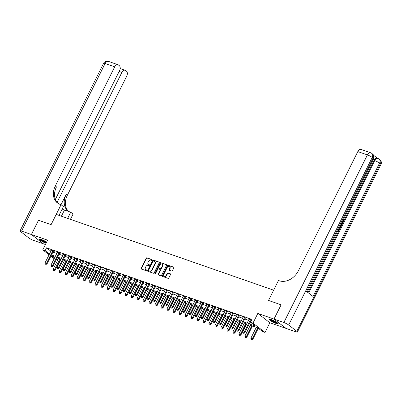 <?xml version="1.0" encoding="UTF-8"?>
<svg xmlns="http://www.w3.org/2000/svg" width="401" height="401" viewBox="0 0 401 401"><rect width="100%" height="100%" fill="white"/><g stroke="black" fill="none" stroke-linecap="round" stroke-linejoin="round"><path stroke-width="0.6" d="M152.039 260.089A0.441 0.341 -52.2 0 0 151.904 259.582L146.901 257.838A0.632 0.486 -52.2 0 0 146.154 258.234L141.132 268.304A0.632 0.486 -52.2 0 0 141.322 269.026L146.325 270.77A0.441 0.341 -52.2 0 0 146.716 269.988L146.069 269.763A2.025 1.564 -52.2 0 1 145.718 269.572A2.025 1.564 -52.2 0 1 145.453 267.447L145.874 266.605A2.025 1.564 -52.2 0 1 148.27 265.342L148.916 265.567A0.441 0.341 -52.2 0 0 149.307 264.785L148.661 264.56A2.025 1.564 -52.2 0 1 148.315 264.369A2.025 1.564 -52.2 0 1 148.049 262.244L148.465 261.402A2.025 1.564 -52.2 0 1 150.866 260.139L151.513 260.364A0.441 0.341 -52.2 0 0 152.039 260.089M271.126 319.557A5.033 0.802 -153.5 0 0 269.156 319.276A5.033 0.802 -153.5 0 0 271.387 321.196A5.033 0.802 -153.5 0 0 276.199 323.487A5.033 0.802 -153.5 0 0 278.164 323.767A5.033 0.802 -153.5 0 0 275.933 321.843A5.033 0.802 -153.5 0 0 271.126 319.557M46.636 242.084A5.033 0.802 -153.5 0 0 41.248 239.432A5.033 0.802 -153.5 0 0 39.278 239.151A5.033 0.802 -153.5 0 0 41.373 240.991A5.033 0.802 -153.5 0 0 46.05 243.267M171.688 271.106A0.632 0.486 -52.2 0 0 172.44 270.71L173.849 267.883A0.632 0.486 -52.2 0 0 173.653 267.161L168.104 265.226A0.632 0.486 -52.2 0 0 167.352 265.622L162.33 275.693A0.632 0.486 -52.2 0 0 162.525 276.414L168.074 278.354A0.632 0.486 -52.2 0 0 168.826 277.958L170.525 274.545A0.632 0.486 -52.2 0 0 170.335 273.818L167.959 272.991A0.632 0.486 -52.2 0 0 167.207 273.387L166.365 275.081A1.694 1.303 -52.2 0 1 164.069 275.978A1.694 1.303 -52.2 0 1 163.849 274.204L167.152 267.572A1.694 1.303 -52.2 0 1 169.453 266.67A1.694 1.303 -52.2 0 1 169.673 268.449L169.122 269.552A0.632 0.486 -52.2 0 0 169.312 270.279L171.688 271.106M55.358 199.397L119.568 70.611A3.87 2.391 109.2 0 0 119.323 65.679L118.365 64.937A3.87 2.391 109.2 0 0 117.934 64.701A3.87 2.391 109.2 0 0 114.706 66.847L105.122 63.503L21.564 231.091L31.393 234.515L38.496 220.264L31.418 234.525L47.594 240.164L42.767 249.853L45.163 250.69L46.581 247.838L252.013 319.442L250.59 322.289L252.986 323.126L265.016 332.444L262.62 331.612L257.743 327.833L248.831 324.725M281.106 304.825L268.52 300.439L281.106 304.825L273.998 319.076L257.818 313.437L252.986 323.126M283.853 322.509L274.023 319.081L286.053 328.404L295.878 331.827A3.87 0.617 -153.5 0 0 297.397 332.043A3.87 0.617 -153.5 0 0 296.805 331.321L288.68 325.021A3.87 0.617 -153.5 0 0 283.853 322.509L367.406 154.921L357.817 151.578L298.419 270.715A16.13 12.431 -52.2 0 1 279.332 280.785L278.469 280.484L268.52 300.439L273.637 290.179L56.22 214.4L51.107 224.66L61.052 204.71L60.19 204.41A16.13 12.431 127.8 0 1 57.413 202.906A16.13 12.431 127.8 0 1 55.308 185.979L114.706 66.847M38.521 220.274L51.107 224.66L38.496 220.264M159.212 262.785A0.632 0.486 -52.2 0 0 159.022 262.059L153.468 260.124A0.632 0.486 -52.2 0 0 152.716 260.52L147.698 270.595A0.632 0.486 -52.2 0 0 147.889 271.317L153.443 273.251A0.632 0.486 -52.2 0 0 154.19 272.855L159.212 262.785M160.786 262.675L166.34 264.61A0.632 0.486 -52.2 0 1 166.53 265.337L161.508 275.407A0.632 0.486 -52.2 0 1 160.756 275.803L158.38 274.976A0.632 0.486 -52.2 0 1 158.189 274.249L160.225 270.164A0.632 0.486 -52.2 0 0 160.034 269.442L158.46 268.891A0.632 0.486 -52.2 0 0 157.708 269.287L155.588 273.542A0.441 0.341 -52.2 0 1 154.931 273.312L160.034 263.071A0.632 0.486 -52.2 0 1 160.786 262.675L166.565 264.83M257.818 313.437L269.848 322.755L286.028 328.394L273.998 319.076M31.418 234.525L43.443 243.843L45.418 244.53M46.581 247.838L50.877 251.166M52.902 252.119L56.767 253.467M58.897 254.209L62.762 255.557M64.887 256.299L68.751 257.642M70.882 258.389L74.746 259.733M76.877 260.475L80.736 261.823M82.867 262.565L86.731 263.913M88.862 264.655L92.721 265.998M94.852 266.74L98.716 268.089M100.846 268.83L104.706 270.179M106.836 270.921L110.701 272.264M112.831 273.006L116.696 274.354M118.821 275.096L122.686 276.444M124.816 277.186L128.681 278.53M130.806 279.271L134.671 280.62M136.801 281.362L140.666 282.71M142.796 283.452L146.656 284.8M148.786 285.542L152.651 286.885M154.781 287.627L158.641 288.976M160.771 289.717L164.636 291.066M166.766 291.808L170.625 293.151M172.756 293.893L176.62 295.241M178.751 295.983L182.615 297.331M184.741 298.073L188.605 299.417M190.736 300.159L194.6 301.507M196.726 302.249L200.59 303.597M202.721 304.339L206.585 305.687M208.715 306.429L212.575 307.773M214.705 308.514L218.57 309.863M220.7 310.605L224.56 311.953M226.69 312.695L230.555 314.038M232.685 314.78L236.545 316.128M238.675 316.87L242.54 318.219M244.67 318.96L248.535 320.304M250.66 321.046L251.126 321.211M53.403 251.221L54.215 251.502L53.398 250.876L50.526 249.873L51.243 250.43M59.393 253.307L60.205 253.592L59.393 252.961L56.516 251.958L57.238 252.52M65.388 255.397L66.2 255.683L65.388 255.051L62.511 254.049L63.228 254.605M71.378 257.487L72.19 257.768L71.378 257.141L68.501 256.139L69.223 256.695M77.373 259.577L78.185 259.858L77.373 259.226L74.496 258.224L75.213 258.785M83.363 261.663L84.175 261.948L83.363 261.317L80.486 260.314L81.208 260.871M89.358 263.753L90.17 264.033L89.358 263.407L86.481 262.404L87.202 262.961M95.348 265.843L96.16 266.124L95.348 265.492L92.471 264.49L93.192 265.051M101.343 267.928L102.155 268.214L101.343 267.582L98.466 266.58L99.187 267.136M107.338 270.018L108.15 270.299L107.333 269.673L104.46 268.67L105.177 269.226M113.328 272.109L114.14 272.389L113.328 271.763L110.45 270.76L111.172 271.317M119.323 274.194L120.135 274.479L119.318 273.848L116.445 272.845L117.162 273.407M125.312 276.284L126.125 276.57L125.312 275.938L122.435 274.936L123.157 275.492M131.307 278.374L132.119 278.655L131.307 278.028L128.43 277.026L129.147 277.582M137.297 280.464L138.109 280.745L137.297 280.114L134.42 279.111L135.142 279.672M143.292 282.55L144.104 282.835L143.292 282.204L140.415 281.201L141.132 281.758M149.282 284.64L150.094 284.921L149.282 284.294L146.405 283.291L147.127 283.848M155.277 286.73L156.089 287.011L155.277 286.379L152.4 285.377L153.122 285.938M161.267 288.815L162.079 289.101L161.267 288.469L158.39 287.467L159.112 288.023M167.262 290.905L168.074 291.186L167.262 290.56L164.385 289.557L165.107 290.113M173.257 292.996L174.069 293.276L173.252 292.65L170.38 291.647L171.097 292.204M179.247 295.081L180.059 295.367L179.247 294.735L176.37 293.732L177.092 294.294M185.242 297.171L186.054 297.457L185.237 296.825L182.365 295.823L183.082 296.379M191.232 299.261L192.044 299.542L191.232 298.915L188.355 297.913L189.077 298.469M197.227 301.351L198.039 301.632L197.227 301.001L194.35 299.998L195.066 300.56M203.217 303.437L204.029 303.722L203.217 303.091L200.34 302.088L201.061 302.645M209.212 305.527L210.024 305.808L209.212 305.181L206.335 304.179L207.051 304.735M215.202 307.617L216.014 307.898L215.202 307.266L212.324 306.264L213.046 306.825M221.197 309.702L222.009 309.988L221.197 309.356L218.319 308.354L219.041 308.91M227.187 311.793L227.999 312.073L227.187 311.447L224.309 310.444L225.031 311.001M233.181 313.883L233.994 314.163L233.181 313.537L230.304 312.534L231.026 313.091M239.176 315.968L239.988 316.254L239.171 315.622L236.299 314.62L237.016 315.181M245.166 318.058L245.978 318.344L245.166 317.712L242.289 316.71L243.011 317.266M251.161 320.148L251.582 320.294M249.001 319.356L248.284 318.8L251.643 320.178M269.848 322.755L265.016 332.444M58.075 258.239L57.193 260.008L56.18 259.658M249.242 323.898L255.467 326.068L250.59 322.289M51.483 254.971L55.348 256.319M57.473 257.061L61.338 258.404M63.468 259.146L67.333 260.495M69.458 261.236L73.323 262.585M75.453 263.327L79.318 264.67M81.448 265.417L85.308 266.76M87.438 267.502L91.303 268.85M93.433 269.592L97.293 270.941M99.423 271.683L103.288 273.026M105.418 273.768L109.278 275.116M111.408 275.858L115.272 277.206M117.403 277.948L121.267 279.291M123.393 280.033L127.257 281.382M129.388 282.124L133.252 283.472M135.378 284.214L139.242 285.557M141.373 286.299L145.237 287.647M147.367 288.389L151.227 289.738M153.357 290.479L157.222 291.828M159.352 292.57L163.212 293.913M165.342 294.655L169.207 296.003M171.337 296.745L175.197 298.093M177.327 298.835L181.192 300.179M183.322 300.92L187.187 302.269M189.312 303.011L193.177 304.359M195.307 305.101L199.172 306.444M201.297 307.186L205.162 308.534M207.292 309.276L211.157 310.625M213.287 311.366L217.147 312.715M219.277 313.457L223.141 314.8M225.272 315.542L229.131 316.89M231.262 317.632L235.126 318.98M237.257 319.722L241.116 321.066M243.247 321.808L247.111 323.156M45.163 250.69L49.458 254.018M54.165 258.685L50.892 256.154M49.092 254.755L42.767 249.853M54.932 257.146L52.315 256.229L54.531 257.948M56.335 259.347L57.193 260.008M246.7 323.983L242.836 322.635M240.705 321.893L236.846 320.549M234.715 319.808L230.851 318.459M228.72 317.717L224.856 316.369M222.73 315.627L218.866 314.279M216.735 313.537L212.871 312.194M210.746 311.452L206.881 310.103M204.751 309.361L200.886 308.013M198.756 307.271L194.896 305.928M192.766 305.186L188.901 303.838M186.771 303.096L182.911 301.747M180.781 301.006L176.916 299.662M174.786 298.92L170.926 297.572M168.796 296.83L164.931 295.482M162.801 294.74L158.936 293.392M156.811 292.65L152.946 291.306M150.816 290.565L146.951 289.216M144.826 288.474L140.962 287.126M138.831 286.384L134.967 285.041M132.836 284.299L128.977 282.951M126.846 282.209L122.982 280.86M120.851 280.119L116.992 278.775M114.861 278.033L110.997 276.685M108.866 275.943L105.007 274.595M102.877 273.853L99.012 272.505M96.882 271.763L93.017 270.419M90.892 269.678L87.027 268.329M84.897 267.587L81.032 266.239M78.907 265.497L75.042 264.154M72.912 263.412L69.047 262.064M66.917 261.322L63.057 259.973M60.927 259.231L57.062 257.888M148.315 264.369L148.636 264.62A2.025 1.564 -52.2 0 0 148.987 264.81L148.661 264.56M149.483 264.986L148.987 264.81M145.718 269.572L146.044 269.823A2.025 1.564 -52.2 0 0 146.39 270.013L146.069 269.763M146.891 270.189L146.39 270.013M152.079 259.783L147.227 258.089A0.632 0.486 -52.2 0 0 146.48 258.485L141.458 268.555A0.632 0.486 -52.2 0 0 141.418 269.061M159.252 262.279L153.794 260.379A0.632 0.486 -52.2 0 0 153.042 260.775L148.019 270.845A0.632 0.486 -52.2 0 0 147.984 271.347M153.593 261.091A0.441 0.341 -52.2 0 0 153.072 261.367L148.661 270.209A0.441 0.341 -52.2 0 0 148.796 270.715L149.478 270.951A2.025 1.564 -52.2 0 0 151.879 269.688L154.891 263.642A2.025 1.564 -52.2 0 0 154.626 261.517A2.025 1.564 -52.2 0 0 154.275 261.327L153.593 261.091M148.987 270.86A0.441 0.341 -52.2 0 0 149.122 270.966L148.796 270.715M154.626 261.517L154.951 261.768A2.025 1.564 -52.2 0 1 155.217 263.893L152.205 269.938A2.025 1.564 -52.2 0 1 149.804 271.201L149.122 270.966M160.36 269.693A0.632 0.486 -52.2 0 1 160.55 270.419L158.515 274.5A0.632 0.486 -52.2 0 0 158.475 275.006M161.112 262.926A0.632 0.486 -52.2 0 0 160.36 263.322L155.257 273.562A0.441 0.341 -52.2 0 0 155.207 273.833M162.34 265.928A1.694 1.303 -52.2 0 0 162.119 264.149A1.694 1.303 -52.2 0 0 159.824 265.051L158.656 267.387A0.632 0.486 -52.2 0 0 158.851 268.109L160.425 268.66A0.632 0.486 -52.2 0 0 161.177 268.264L162.34 265.928L162.666 266.179A1.694 1.303 -52.2 0 0 162.445 264.399L162.119 264.149M158.981 268.209A0.632 0.486 -52.2 0 0 159.172 268.359L158.851 268.109M162.666 266.179L161.503 268.515A0.632 0.486 -52.2 0 1 160.751 268.911L159.172 268.359M169.453 266.67L169.773 266.926A1.694 1.303 -52.2 0 1 169.994 268.7L169.448 269.808A0.632 0.486 -52.2 0 0 169.407 270.309M164.069 275.978L164.395 276.234A1.694 1.303 -52.2 0 0 166.691 275.332L166.365 275.081M170.565 274.038L168.285 273.241A0.632 0.486 -52.2 0 0 167.533 273.637L166.691 275.332M173.884 267.382L168.425 265.477A0.632 0.486 -52.2 0 0 167.678 265.873L162.656 275.943A0.632 0.486 -52.2 0 0 162.616 276.449M58.541 258.399L53.092 269.332L54.526 269.833L59.98 258.901M54.045 270.64L53.323 270.389L54.14 270.715L54.526 269.833L55.112 270.289L60.671 259.141M53.092 269.332L53.323 270.389M54.14 270.715L55.112 270.289M45.198 264.089L46.015 264.414L45.198 264.089L44.962 263.036L51.213 250.495A0.647 0.496 -52.2 0 0 51.278 250.314L51.313 250.144M52.882 250.69L52.762 250.831A0.647 0.496 -52.2 0 0 52.651 250.996L46.401 263.537L46.987 263.988L46.015 264.414M53.579 251.011L53.348 251.287A0.647 0.496 -52.2 0 0 53.238 251.447L46.987 263.988M44.962 263.036L46.401 263.537L45.914 264.339M64.531 260.49L59.082 271.422L60.521 271.923L65.97 260.991M60.035 272.725L59.318 272.474L60.135 272.805L60.521 271.923L61.107 272.374L66.661 261.231M59.082 271.422L59.318 272.474M60.135 272.805L61.107 272.374M70.526 262.58L65.077 273.512L66.516 274.013L71.964 263.081M66.03 274.815L65.308 274.565L66.125 274.891L66.516 274.013L67.097 274.464L72.656 263.322M65.077 273.512L65.308 274.565M66.125 274.891L67.097 274.464M76.521 264.665L71.067 275.597L72.506 276.099L77.954 265.166M72.02 276.906L71.303 276.655L72.12 276.981L72.506 276.099L73.092 276.555L78.646 265.407M71.067 275.597L71.303 276.655M72.12 276.981L73.092 276.555M51.188 266.179L52.005 266.505L51.188 266.179L50.957 265.126L57.208 252.585A0.647 0.496 -52.2 0 0 57.273 252.404L57.308 252.234M58.872 252.78L58.757 252.921A0.647 0.496 -52.2 0 0 58.646 253.086L52.396 265.627L52.977 266.079L52.005 266.505M59.569 253.101L59.338 253.372A0.647 0.496 -52.2 0 0 59.233 253.537L52.977 266.079M50.957 265.126L52.396 265.627L51.909 266.429M57.183 268.269L58 268.595L57.183 268.269L56.947 267.211L63.203 254.67A0.647 0.496 -52.2 0 0 63.263 254.49L63.298 254.324M64.867 254.871L64.746 255.011A0.647 0.496 -52.2 0 0 64.636 255.171L58.386 267.713L58.972 268.169L58 268.595M65.564 255.186L65.333 255.462A0.647 0.496 -52.2 0 0 65.223 255.627L58.972 268.169M56.947 267.211L58.386 267.713L57.899 268.52M63.173 270.354L63.99 270.685L63.173 270.354L62.942 269.302L69.193 256.76A0.647 0.496 -52.2 0 0 69.258 256.58L69.293 256.414M70.857 256.956L70.741 257.096A0.647 0.496 -52.2 0 0 70.631 257.262L64.381 269.803L64.962 270.254L63.99 270.685M71.558 257.277L71.323 257.552A0.647 0.496 -52.2 0 0 71.218 257.718L64.962 270.254M62.942 269.302L64.381 269.803L63.894 270.605M82.511 266.755L77.062 277.687L78.501 278.189L83.949 267.256M78.015 278.996L77.293 278.745L78.11 279.071L78.501 278.189L79.082 278.64L84.641 267.497M77.062 277.687L77.293 278.745M78.11 279.071L79.082 278.64M69.167 272.444L69.985 272.77L69.167 272.444L68.932 271.392L75.188 258.851A0.647 0.496 -52.2 0 0 75.248 258.67L75.283 258.5M76.852 259.046L76.731 259.186A0.647 0.496 -52.2 0 0 76.626 259.352L70.37 271.893L70.957 272.344L69.985 272.77M77.548 259.367L77.318 259.637A0.647 0.496 -52.2 0 0 77.208 259.803L70.957 272.344M68.932 271.392L70.37 271.893L69.884 272.695M46.336 242.685A4.356 0.697 26.5 0 1 44.29 241.848A4.356 0.697 26.5 0 1 40.105 239.101M40.767 239.277A4.035 0.642 -153.5 0 0 44.416 241.497A4.035 0.642 -153.5 0 0 46.511 242.339M39.644 239.041A5.002 0.797 -153.5 0 0 44.336 241.983A5.002 0.797 -153.5 0 0 46.28 242.805M277.708 323.076A4.356 0.697 26.5 0 1 277.407 323.101A4.356 0.697 26.5 0 1 273.126 321.457A4.356 0.697 26.5 0 1 269.988 319.226M269.522 319.161A5.002 0.797 -153.5 0 0 273.402 321.712A5.002 0.797 -153.5 0 0 277.928 323.401A5.002 0.797 -153.5 0 0 278.033 323.406M270.645 319.397A4.035 0.642 -153.5 0 0 273.743 321.356A4.035 0.642 -153.5 0 0 277.171 322.655M67.644 218.38L70.726 212.204L64.491 210.029A7.258 1.158 26.5 0 1 62.135 209.091M70.726 212.204L73.082 214.029L70.431 219.352M61.052 204.71L63.408 206.535L59.007 215.367M57.082 202.36L121.879 72.401A3.87 2.391 109.2 0 1 125.102 70.255A3.87 2.391 109.2 0 1 125.533 70.491L126.49 71.233A3.87 2.391 109.2 0 1 126.736 76.165L67.338 195.302A16.13 12.431 127.8 0 0 68.556 211.447M68.34 211.372A16.13 12.431 127.8 0 1 68.275 211.322A16.13 12.431 127.8 0 1 66.17 194.395L61.027 204.7M21.564 231.091A3.87 0.617 -153.5 0 0 20.05 230.876A3.87 0.617 -153.5 0 0 20.636 231.598L28.767 237.898A3.87 0.617 -153.5 0 0 33.594 240.41L43.423 243.828L31.393 234.515M58.02 203.337A16.13 12.431 127.8 0 1 56.481 186.886L55.308 185.979M342.649 220.936L343.386 220.284L343.376 218.946M342.003 222.234L343.111 222.299L342.855 222.811L342.058 222.735L341.331 224.194L341.737 225.051L341.482 225.562L340.775 224.695M342.058 222.129L343.111 222.299M337.858 230.55L338.454 231.016L339.457 228.996L339.682 229.171L338.439 231.673L337.557 231.151M338.128 230.76L339.076 228.861L339.457 228.996M308.048 292.62L343.772 220.966M344.183 220.144L374.003 160.34A3.87 2.391 -70.8 0 1 377.226 158.195L377.948 158.445A3.87 2.391 109.2 0 0 374.724 160.59L374.003 160.34M377.461 158.275L373.617 155.297M340.424 224.941C341.05 225.422 341.116 226.204 340.624 227.287L340.013 228.515L339.131 227.994M357.817 151.578A3.87 2.391 -70.8 0 1 361.045 149.433L370.634 152.776A3.87 2.391 109.2 0 0 367.406 154.921A3.87 0.617 26.5 0 1 372.233 157.433L288.68 325.021M307.226 291.983L373.637 158.791A3.87 0.617 26.5 0 0 373.045 158.064A3.87 2.982 -52.2 0 0 372.544 154.004L371.727 153.372A3.87 2.982 127.8 0 1 372.233 157.433L373.045 158.064L306.544 291.452L313.046 296.489L379.552 163.102L380.364 163.733A3.87 0.617 26.5 0 1 380.95 164.455L297.397 332.043M274.023 319.081L281.126 304.83M338.439 231.673L337.617 231.031M340.013 228.515L339.191 227.878M339.431 227.392L340.028 227.858L340.379 227.151L340.644 226.239L340.178 225.422M339.702 227.603L340.208 225.838M340.379 227.151L339.993 227.016M340.644 226.239L340.259 226.104M341.482 225.562L340.945 224.354M342.454 220.861L343.772 220.415L343.386 220.284M343.772 220.415L343.602 219.026M343.762 219.076L344.068 218.645L344.018 220.545C343.441 221.558 342.84 221.823 342.213 221.347M342.133 221.377L342.389 221.457M88.506 268.845L83.052 279.778L84.491 280.279L89.944 269.347M84.004 281.081L83.288 280.83L84.105 281.156L84.491 280.279L85.077 280.73L90.631 269.587M83.052 279.778L83.288 280.83M84.105 281.156L85.077 280.73M94.496 270.936L89.047 281.863L90.486 282.364L95.934 271.437M89.999 283.171L89.278 282.921L90.095 283.246L90.486 282.364L91.067 282.82L96.626 271.678M89.047 281.863L89.278 282.921M90.095 283.246L91.067 282.82M100.491 273.021L95.037 283.953L96.476 284.454L101.929 273.522M95.989 285.261L95.273 285.011L96.09 285.337L96.476 284.454L97.062 284.91L102.621 273.763M95.037 283.953L95.273 285.011M96.09 285.337L97.062 284.91M106.481 275.111L101.032 286.043L102.471 286.545L107.919 275.612M101.984 287.347L101.268 287.096L102.08 287.422L102.471 286.545L103.057 286.996L108.611 275.853M101.032 286.043L101.268 287.096M102.08 287.422L103.057 286.996M112.475 277.201L107.022 288.134L108.46 288.635L113.914 277.703M107.979 289.437L107.257 289.186L108.075 289.512L108.46 288.635L109.047 289.086L114.606 277.943M107.022 288.134L107.257 289.186M108.075 289.512L109.047 289.086M75.157 274.535L75.974 274.86L75.157 274.535L74.927 273.477L81.177 260.941A0.647 0.496 -52.2 0 0 81.243 260.755L81.278 260.59M82.842 261.136L82.726 261.277A0.647 0.496 -52.2 0 0 82.616 261.442L76.365 273.978L76.947 274.434L75.974 274.86M83.543 261.457L83.313 261.728A0.647 0.496 -52.2 0 0 83.202 261.893L76.947 274.434M74.927 273.477L76.365 273.978L75.879 274.785M81.152 276.625L81.969 276.951L81.152 276.625L80.917 275.567L87.172 263.026A0.647 0.496 -52.2 0 0 87.233 262.845L87.268 262.68M88.837 263.226L88.716 263.362A0.647 0.496 -52.2 0 0 88.611 263.527L82.355 276.068L82.942 276.525L81.969 276.951M89.533 263.542L89.303 263.818A0.647 0.496 -52.2 0 0 89.192 263.983L82.942 276.525M80.917 275.567L82.355 276.068L81.869 276.875M87.147 278.71L87.959 279.036L87.147 278.71L86.912 277.657L93.162 265.116A0.647 0.496 -52.2 0 0 93.227 264.936L93.263 264.765M94.826 265.312L94.711 265.452A0.647 0.496 -52.2 0 0 94.601 265.617L88.35 278.159L88.937 278.61L87.959 279.036M95.528 265.632L95.298 265.903A0.647 0.496 -52.2 0 0 95.187 266.069L88.937 278.61M86.912 277.657L88.35 278.159L87.864 278.961M93.137 280.8L93.954 281.126L93.137 280.8L92.902 279.743L99.157 267.206A0.647 0.496 -52.2 0 0 99.217 267.026L99.258 266.855M100.821 267.402L100.701 267.542A0.647 0.496 -52.2 0 0 100.596 267.708L94.34 280.244L94.927 280.7L93.954 281.126M101.518 267.723L101.288 267.993A0.647 0.496 -52.2 0 0 101.177 268.159L94.927 280.7M92.902 279.743L94.34 280.244L93.859 281.051M99.132 282.89L99.949 283.216L99.132 282.89L98.897 281.833L105.147 269.292A0.647 0.496 -52.2 0 0 105.212 269.111L105.247 268.946M106.811 269.492L106.696 269.627A0.647 0.496 -52.2 0 0 106.586 269.793L100.335 282.334L100.922 282.79L99.949 283.216M107.513 269.808L107.283 270.084A0.647 0.496 -52.2 0 0 107.172 270.249L100.922 282.79M98.897 281.833L100.335 282.334L99.849 283.141M118.465 279.286L113.017 290.219L114.455 290.72L119.904 279.788M113.969 291.527L113.252 291.276L114.069 291.602L114.455 290.72L115.042 291.176L120.596 280.028M113.017 290.219L113.252 291.276M114.069 291.602L115.042 291.176M105.122 284.976L105.939 285.301L105.122 284.976L104.892 283.923L111.142 271.382A0.647 0.496 -52.2 0 0 111.207 271.201L111.242 271.031M112.806 271.577L112.691 271.718A0.647 0.496 -52.2 0 0 112.581 271.883L106.325 284.424L106.912 284.875L105.939 285.301M113.503 271.898L113.272 272.174A0.647 0.496 -52.2 0 0 113.167 272.334L106.912 284.875M104.892 283.923L106.325 284.424L105.844 285.226M124.46 281.377L119.012 292.309L120.445 292.81L125.899 281.878M119.964 293.612L119.242 293.362L120.059 293.692L120.445 292.81L121.032 293.261L126.591 282.119M119.012 292.309L119.242 293.362M120.059 293.692L121.032 293.261M111.117 287.066L111.934 287.392L111.117 287.066L110.882 286.013L117.132 273.472A0.647 0.496 -52.2 0 0 117.197 273.292L117.232 273.121M118.801 273.667L118.681 273.808A0.647 0.496 -52.2 0 0 118.571 273.973L112.32 286.514L112.907 286.966L111.934 287.392M119.498 273.988L119.267 274.259A0.647 0.496 -52.2 0 0 119.157 274.424L112.907 286.966M110.882 286.013L112.32 286.514L111.834 287.317M130.45 283.467L125.002 294.399L126.44 294.9L131.889 283.968M125.954 295.702L125.237 295.452L126.054 295.778L126.44 294.9L127.027 295.352L132.581 284.209M125.002 294.399L125.237 295.452M126.054 295.778L127.027 295.352M117.107 289.156L117.924 289.482L117.107 289.156L116.876 288.098L123.127 275.557A0.647 0.496 -52.2 0 0 123.192 275.377L123.227 275.211M124.791 275.758L124.676 275.898A0.647 0.496 -52.2 0 0 124.566 276.058L118.315 288.6L118.896 289.056L117.924 289.482M125.488 276.073L125.257 276.349A0.647 0.496 -52.2 0 0 125.152 276.515L118.896 289.056M116.876 288.098L118.315 288.6L117.829 289.407M136.445 285.552L130.997 296.484L132.435 296.986L137.884 286.053M131.949 297.793L131.227 297.542L132.044 297.868L132.435 296.986L133.017 297.442L138.576 286.294M130.997 296.484L131.227 297.542M132.044 297.868L133.017 297.442M123.102 291.241L123.919 291.572L123.102 291.241L122.866 290.189L129.122 277.647A0.647 0.496 -52.2 0 0 129.182 277.467L129.217 277.302M130.786 277.843L130.666 277.983A0.647 0.496 -52.2 0 0 130.556 278.149L124.305 290.69L124.891 291.141L123.919 291.572M131.483 278.164L131.252 278.439A0.647 0.496 -52.2 0 0 131.142 278.605L124.891 291.141M122.866 290.189L124.305 290.69L123.819 291.492M142.44 287.642L136.987 298.575L138.425 299.076L143.874 288.144M137.939 299.883L137.222 299.632L138.039 299.958L138.425 299.076L139.012 299.527L144.566 288.384M136.987 298.575L137.222 299.632M138.039 299.958L139.012 299.527M129.092 293.332L129.909 293.657L129.092 293.332L128.861 292.279L135.112 279.738A0.647 0.496 -52.2 0 0 135.177 279.557L135.212 279.387M136.776 279.933L136.661 280.073A0.647 0.496 -52.2 0 0 136.551 280.239L130.3 292.78L130.881 293.231L129.909 293.657M137.478 280.254L137.242 280.525A0.647 0.496 -52.2 0 0 137.137 280.69L130.881 293.231M128.861 292.279L130.3 292.78L129.814 293.582M148.43 289.733L142.982 300.665L144.42 301.166L149.869 290.234M143.934 301.968L143.212 301.717L144.029 302.043L144.42 301.166L145.002 301.617L150.56 290.474M142.982 300.665L143.212 301.717M144.029 302.043L145.002 301.617M135.087 295.422L135.904 295.748L135.087 295.422L134.851 294.364L141.107 281.823A0.647 0.496 -52.2 0 0 141.167 281.642L141.202 281.477M142.771 282.023L142.651 282.164A0.647 0.496 -52.2 0 0 142.545 282.324L136.29 294.865L136.876 295.321L135.904 295.748M143.468 282.339L143.237 282.615A0.647 0.496 -52.2 0 0 143.127 282.78L136.876 295.321M134.851 294.364L136.29 294.865L135.804 295.672M154.425 291.823L148.971 302.75L150.41 303.251L155.864 292.324M149.924 304.058L149.207 303.808L150.024 304.133L150.41 303.251L150.997 303.707L156.55 292.565M148.971 302.75L149.207 303.808M150.024 304.133L150.997 303.707M160.415 293.908L154.966 304.84L156.405 305.341L161.854 294.409M155.919 306.148L155.197 305.898L156.014 306.224L156.405 305.341L156.986 305.798L162.545 294.65M154.966 304.84L155.197 305.898M156.014 306.224L156.986 305.798M166.41 295.998L160.956 306.93L162.395 307.432L167.849 296.499M161.909 308.234L161.192 307.983L162.009 308.309L162.395 307.432L162.981 307.883L168.54 296.74M160.956 306.93L161.192 307.983M162.009 308.309L162.981 307.883M172.4 298.088L166.951 309.021L168.39 309.522L173.839 298.59M167.904 310.324L167.187 310.073L167.999 310.399L168.39 309.522L168.976 309.973L174.53 298.83M166.951 309.021L167.187 310.073M167.999 310.399L168.976 309.973M178.395 300.174L172.941 311.106L174.38 311.607L179.833 300.675M173.899 312.414L173.177 312.163L173.994 312.489L174.38 311.607L174.966 312.063L180.525 300.915M172.941 311.106L173.177 312.163M173.994 312.489L174.966 312.063M184.385 302.264L178.936 313.196L180.375 313.697L185.823 302.765M179.889 314.499L179.172 314.249L179.989 314.579L180.375 313.697L180.961 314.148L186.515 303.006M178.936 313.196L179.172 314.249M179.989 314.579L180.961 314.148M190.38 304.354L184.931 315.286L186.365 315.787L191.818 304.855M185.884 316.589L185.162 316.339L185.979 316.665L186.365 315.787L186.951 316.239L192.51 305.096M184.931 315.286L185.162 316.339M185.979 316.665L186.951 316.239M196.37 306.439L190.921 317.371L192.36 317.873L197.808 306.94M191.873 318.68L191.157 318.429L191.974 318.755L192.36 317.873L192.946 318.329L198.5 307.181M190.921 317.371L191.157 318.429M191.974 318.755L192.946 318.329M202.365 308.529L196.916 319.462L198.355 319.963L203.803 309.031M197.868 320.77L197.147 320.519L197.964 320.845L198.355 319.963L198.936 320.414L204.495 309.271M196.916 319.462L197.147 320.519M197.964 320.845L198.936 320.414M208.36 310.62L202.906 321.552L204.345 322.053L209.793 311.121M203.858 322.855L203.142 322.604L203.959 322.93L204.345 322.053L204.931 322.504L210.485 311.361M202.906 321.552L203.142 322.604M203.959 322.93L204.931 322.504M214.35 312.705L208.901 323.637L210.34 324.138L215.788 313.211M209.853 324.945L209.132 324.695L209.949 325.021L210.34 324.138L210.921 324.594L216.48 313.452M208.901 323.637L209.132 324.695M209.949 325.021L210.921 324.594M220.344 314.795L214.891 325.727L216.329 326.229L221.783 315.296M215.843 327.036L215.126 326.785L215.944 327.111L216.329 326.229L216.916 326.685L222.47 315.537M214.891 325.727L215.126 326.785M215.944 327.111L216.916 326.685M226.334 316.885L220.886 327.817L222.324 328.319L227.773 317.386M221.838 329.121L221.116 328.87L221.933 329.196L222.324 328.319L222.906 328.77L228.465 317.627M220.886 327.817L221.116 328.87M221.933 329.196L222.906 328.77M232.329 318.975L226.876 329.903L228.314 330.409L233.768 319.477M227.833 331.211L227.111 330.96L227.928 331.286L228.314 330.409L228.901 330.86L234.46 319.717M226.876 329.903L227.111 330.96M227.928 331.286L228.901 330.86M238.319 321.061L232.871 331.993L234.309 332.494L239.758 321.562M233.823 333.301L233.106 333.051L233.923 333.376L234.309 332.494L234.896 332.95L240.45 321.803M232.871 331.993L233.106 333.051M233.923 333.376L234.896 332.95M244.314 323.151L238.861 334.083L240.299 334.584L245.753 323.652M239.818 335.386L239.096 335.136L239.913 335.467L240.299 334.584L240.886 335.035L246.445 323.893M238.861 334.083L239.096 335.136M239.913 335.467L240.886 335.035M250.304 325.241L244.856 336.173L246.294 336.675L251.743 325.742M245.808 337.477L245.091 337.226L245.908 337.552L246.294 336.675L246.881 337.126L252.435 325.983M244.856 336.173L245.091 337.226M245.908 337.552L246.881 337.126M256.299 327.326L250.851 338.259L252.284 338.76L257.738 327.828M251.803 339.567L251.081 339.316L251.898 339.642L252.284 338.76L252.871 339.216L258.324 328.279M250.851 338.259L251.081 339.316M251.898 339.642L252.871 339.216M141.077 297.512L141.894 297.838L141.077 297.512L140.846 296.454L147.097 283.913A0.647 0.496 -52.2 0 0 147.162 283.733L147.197 283.567M148.761 284.114L148.646 284.249A0.647 0.496 -52.2 0 0 148.535 284.414L142.285 296.956L142.866 297.412L141.894 297.838M149.463 284.429L149.232 284.705A0.647 0.496 -52.2 0 0 149.122 284.87L142.866 297.412M140.846 296.454L142.285 296.956L141.799 297.763M147.072 299.597L147.889 299.923L147.072 299.597L146.836 298.544L153.092 286.003A0.647 0.496 -52.2 0 0 153.152 285.823L153.187 285.652M154.756 286.199L154.636 286.339A0.647 0.496 -52.2 0 0 154.53 286.504L148.275 299.046L148.861 299.497L147.889 299.923M155.453 286.52L155.222 286.79A0.647 0.496 -52.2 0 0 155.112 286.956L148.861 299.497M146.836 298.544L148.275 299.046L147.789 299.848M153.067 301.687L153.879 302.013L153.067 301.687L152.831 300.63L159.082 288.093A0.647 0.496 -52.2 0 0 159.147 287.913L159.182 287.743M160.746 288.289L160.631 288.429A0.647 0.496 -52.2 0 0 160.52 288.595L154.27 301.131L154.856 301.587L153.879 302.013M161.448 288.61L161.217 288.88A0.647 0.496 -52.2 0 0 161.107 289.046L154.856 301.587M152.831 300.63L154.27 301.131L153.784 301.938M159.057 303.778L159.874 304.103L159.057 303.778L158.821 302.72L165.077 290.179A0.647 0.496 -52.2 0 0 165.137 289.998L165.177 289.833M166.741 290.379L166.621 290.514A0.647 0.496 -52.2 0 0 166.515 290.68L160.26 303.221L160.846 303.677L159.874 304.103M167.438 290.695L167.207 290.971A0.647 0.496 -52.2 0 0 167.097 291.136L160.846 303.677M158.821 302.72L160.26 303.221L159.778 304.028M165.052 305.863L165.869 306.189L165.052 305.863L164.816 304.81L171.067 292.269A0.647 0.496 -52.2 0 0 171.132 292.088L171.167 291.918M172.731 292.464L172.615 292.605A0.647 0.496 -52.2 0 0 172.505 292.77L166.255 305.311L166.841 305.762L165.869 306.189M173.433 292.785L173.202 293.061A0.647 0.496 -52.2 0 0 173.092 293.221L166.841 305.762M164.816 304.81L166.255 305.311L165.768 306.113M171.042 307.953L171.859 308.279L171.042 307.953L170.811 306.9L177.062 294.359A0.647 0.496 -52.2 0 0 177.127 294.179L177.162 294.008M178.726 294.555L178.61 294.695A0.647 0.496 -52.2 0 0 178.5 294.86L172.245 307.402L172.831 307.853L171.859 308.279M179.422 294.875L179.192 295.146A0.647 0.496 -52.2 0 0 179.087 295.311L172.831 307.853M170.811 306.9L172.245 307.402L171.763 308.204M177.036 310.043L177.854 310.369L177.036 310.043L176.801 308.986L183.051 296.444A0.647 0.496 -52.2 0 0 183.117 296.264L183.152 296.098M184.721 296.645L184.6 296.78A0.647 0.496 -52.2 0 0 184.49 296.946L178.239 309.487L178.826 309.943L177.854 310.369M185.417 296.961L185.187 297.236A0.647 0.496 -52.2 0 0 185.077 297.402L178.826 309.943M176.801 308.986L178.239 309.487L177.753 310.294M183.026 312.128L183.843 312.459L183.026 312.128L182.796 311.076L189.046 298.534A0.647 0.496 -52.2 0 0 189.112 298.354L189.147 298.189M190.711 298.73L190.595 298.87A0.647 0.496 -52.2 0 0 190.485 299.036L184.234 311.577L184.816 312.028L183.843 312.459M191.407 299.051L191.177 299.326A0.647 0.496 -52.2 0 0 191.071 299.492L184.816 312.028M182.796 311.076L184.234 311.577L183.748 312.379M189.021 314.219L189.838 314.544L189.021 314.219L188.786 313.166L195.041 300.625A0.647 0.496 -52.2 0 0 195.102 300.444L195.137 300.274M196.706 300.82L196.585 300.961A0.647 0.496 -52.2 0 0 196.475 301.126L190.224 313.667L190.811 314.118L189.838 314.544M197.402 301.141L197.172 301.412A0.647 0.496 -52.2 0 0 197.061 301.577L190.811 314.118M188.786 313.166L190.224 313.667L189.738 314.469M195.011 316.309L195.828 316.635L195.011 316.309L194.781 315.251L201.031 302.71A0.647 0.496 -52.2 0 0 201.096 302.529L201.132 302.364M202.695 302.91L202.58 303.051A0.647 0.496 -52.2 0 0 202.47 303.211L196.219 315.752L196.801 316.209L195.828 316.635M203.397 303.226L203.162 303.502A0.647 0.496 -52.2 0 0 203.056 303.667L196.801 316.209M194.781 315.251L196.219 315.752L195.733 316.559M201.006 318.399L201.823 318.725L201.006 318.399L200.771 317.341L207.026 304.8A0.647 0.496 -52.2 0 0 207.086 304.62L207.122 304.454M208.69 305.001L208.57 305.136A0.647 0.496 -52.2 0 0 208.465 305.301L202.209 317.843L202.796 318.294L201.823 318.725M209.387 305.316L209.157 305.592A0.647 0.496 -52.2 0 0 209.046 305.757L202.796 318.294M200.771 317.341L202.209 317.843L201.723 318.65M206.996 320.484L207.813 320.81L206.996 320.484L206.766 319.432L213.016 306.89A0.647 0.496 -52.2 0 0 213.081 306.71L213.116 306.539M214.68 307.086L214.565 307.226A0.647 0.496 -52.2 0 0 214.455 307.392L208.204 319.933L208.786 320.384L207.813 320.81M215.382 307.407L215.152 307.677A0.647 0.496 -52.2 0 0 215.041 307.843L208.786 320.384M206.766 319.432L208.204 319.933L207.718 320.735M212.991 322.574L213.808 322.9L212.991 322.574L212.756 321.517L219.011 308.981A0.647 0.496 -52.2 0 0 219.071 308.8L219.106 308.63M220.675 309.176L220.555 309.316A0.647 0.496 -52.2 0 0 220.45 309.482L214.194 322.018L214.781 322.474L213.808 322.9M221.372 309.497L221.141 309.767A0.647 0.496 -52.2 0 0 221.031 309.933L214.781 322.474M212.756 321.517L214.194 322.018L213.708 322.825M218.986 324.665L219.798 324.99L218.986 324.665L218.751 323.607L225.001 311.066A0.647 0.496 -52.2 0 0 225.066 310.885L225.101 310.72M226.665 311.266L226.55 311.402A0.647 0.496 -52.2 0 0 226.44 311.567L220.189 324.108L220.776 324.564L219.798 324.99M227.367 311.582L227.136 311.858A0.647 0.496 -52.2 0 0 227.026 312.023L220.776 324.564M218.751 323.607L220.189 324.108L219.703 324.915M224.976 326.75L225.793 327.076L224.976 326.75L224.74 325.697L230.996 313.156A0.647 0.496 -52.2 0 0 231.061 312.975L231.096 312.805M232.66 313.351L232.54 313.492A0.647 0.496 -52.2 0 0 232.435 313.657L226.179 326.198L226.765 326.65L225.793 327.076M233.357 313.672L233.126 313.948A0.647 0.496 -52.2 0 0 233.016 314.108L226.765 326.65M224.74 325.697L226.179 326.198L225.698 327M230.971 328.84L231.788 329.166L230.971 328.84L230.735 327.787L236.986 315.246A0.647 0.496 -52.2 0 0 237.051 315.066L237.086 314.895M238.65 315.442L238.535 315.582A0.647 0.496 -52.2 0 0 238.425 315.747L232.174 328.289L232.76 328.74L231.788 329.166M239.352 315.762L239.121 316.033A0.647 0.496 -52.2 0 0 239.011 316.199L232.76 328.74M230.735 327.787L232.174 328.289L231.688 329.091M236.961 330.93L237.778 331.256L236.961 330.93L236.73 329.873L242.981 317.331A0.647 0.496 -52.2 0 0 243.046 317.151L243.081 316.985M244.645 317.532L244.53 317.667A0.647 0.496 -52.2 0 0 244.42 317.833L238.164 330.374L238.75 330.83L237.778 331.256M245.342 317.848L245.111 318.123A0.647 0.496 -52.2 0 0 245.006 318.289L238.75 330.83M236.73 329.873L238.164 330.374L237.683 331.181M242.956 333.015L243.773 333.346L242.956 333.015L242.72 331.963L248.971 319.422A0.647 0.496 -52.2 0 0 249.036 319.241L249.071 319.076M250.64 319.617L250.52 319.757A0.647 0.496 -52.2 0 0 250.409 319.923L244.159 332.464L244.745 332.915L243.773 333.346M251.337 319.938L251.106 320.214A0.647 0.496 -52.2 0 0 250.996 320.379L244.745 332.915M242.72 331.963L244.159 332.464L243.673 333.266M141.458 268.555L141.132 268.304M146.48 258.485L146.154 258.234M147.227 258.089L146.901 257.838M148.019 270.845L147.698 270.595M153.042 260.775L152.716 260.52M153.794 260.379L153.468 260.124M149.804 271.201L149.478 270.951M152.205 269.938L151.879 269.688M155.217 263.893L154.891 263.642M158.515 274.5L158.189 274.249M160.55 270.419L160.225 270.164M155.257 273.562L154.931 273.312M160.36 263.322L160.034 263.071M160.751 268.911L160.425 268.66M161.503 268.515L161.177 268.264M169.448 269.808L169.122 269.552M169.994 268.7L169.673 268.449M167.533 273.637L167.207 273.387M168.285 273.241L167.959 272.991M162.656 275.943L162.33 275.693M167.678 265.873L167.352 265.622M168.425 265.477L168.104 265.226M52.651 250.996L53.238 251.447M52.762 250.831L53.348 251.287M58.646 253.086L59.233 253.537M58.757 252.921L59.338 253.372M64.636 255.171L65.223 255.627M64.746 255.011L65.333 255.462M70.631 257.262L71.218 257.718M70.741 257.096L71.323 257.552M76.626 259.352L77.208 259.803M76.731 259.186L77.318 259.637M66.17 194.395L67.338 195.302M121.879 72.401L119.152 71.448M105.122 63.503A3.87 2.391 -70.8 0 1 108.345 61.358A3.87 3.87 0 0 0 103.603 63.288A3.87 0.617 26.5 0 1 105.122 63.503M61.413 216.209L64.491 210.029M296.805 331.321L380.364 163.733A3.87 2.982 -52.2 0 0 379.857 159.668L379.045 159.042A3.87 2.982 127.8 0 1 379.552 163.102A3.87 0.617 26.5 0 0 374.724 160.59L308.66 293.091M82.616 261.442L83.202 261.893M82.726 261.277L83.313 261.728M88.611 263.527L89.192 263.983M88.716 263.362L89.303 263.818M94.601 265.617L95.187 266.069M94.711 265.452L95.298 265.903M100.596 267.708L101.177 268.159M100.701 267.542L101.288 267.993M106.586 269.793L107.172 270.249M106.696 269.627L107.283 270.084M112.581 271.883L113.167 272.334M112.691 271.718L113.272 272.174M118.571 273.973L119.157 274.424M118.681 273.808L119.267 274.259M124.566 276.058L125.152 276.515M124.676 275.898L125.257 276.349M130.556 278.149L131.142 278.605M130.666 277.983L131.252 278.439M136.551 280.239L137.137 280.69M136.661 280.073L137.242 280.525M142.545 282.324L143.127 282.78M142.651 282.164L143.237 282.615M148.535 284.414L149.122 284.87M148.646 284.249L149.232 284.705M154.53 286.504L155.112 286.956M154.636 286.339L155.222 286.79M160.52 288.595L161.107 289.046M160.631 288.429L161.217 288.88M166.515 290.68L167.097 291.136M166.621 290.514L167.207 290.971M172.505 292.77L173.092 293.221M172.615 292.605L173.202 293.061M178.5 294.86L179.087 295.311M178.61 294.695L179.192 295.146M184.49 296.946L185.077 297.402M184.6 296.78L185.187 297.236M190.485 299.036L191.071 299.492M190.595 298.87L191.177 299.326M196.475 301.126L197.061 301.577M196.585 300.961L197.172 301.412M202.47 303.211L203.056 303.667M202.58 303.051L203.162 303.502M208.465 305.301L209.046 305.757M208.57 305.136L209.157 305.592M214.455 307.392L215.041 307.843M214.565 307.226L215.152 307.677M220.45 309.482L221.031 309.933M220.555 309.316L221.141 309.767M226.44 311.567L227.026 312.023M226.55 311.402L227.136 311.858M232.435 313.657L233.016 314.108M232.54 313.492L233.126 313.948M238.425 315.747L239.011 316.199M238.535 315.582L239.121 316.033M244.42 317.833L245.006 318.289M244.53 317.667L245.111 318.123M250.409 319.923L250.996 320.379M250.52 319.757L251.106 320.214M149.047 270.926L148.721 270.67M160.47 269.753L160.144 269.502M159.067 268.304L158.741 268.048M125.102 70.255L120.18 68.541M117.934 64.701L108.345 61.358M103.603 63.288L20.05 230.876M373.637 158.791A3.87 3.87 0 0 0 372.544 154.004M371.727 153.372A3.87 3.87 0 0 0 370.634 152.776M380.95 164.455A3.87 3.87 0 0 0 379.857 159.668M379.045 159.042A3.87 3.87 0 0 0 377.948 158.445"/></g></svg>
